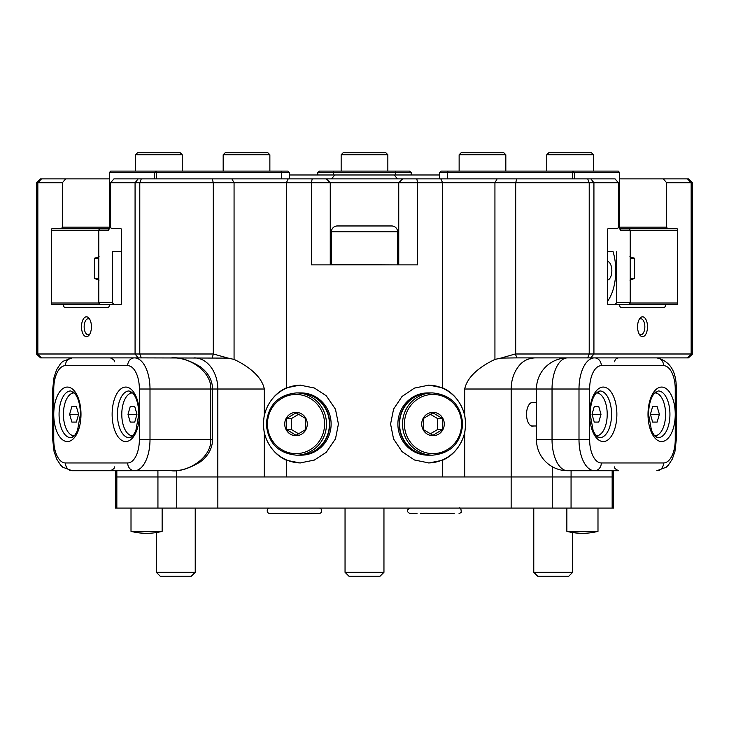 <?xml version="1.0" encoding="UTF-8"?>
<svg xmlns="http://www.w3.org/2000/svg" width="729" height="729" viewBox="0 0 729 729"><rect width="100%" height="100%" fill="white"/><g stroke="black" fill="none" stroke-linecap="round" stroke-linejoin="round"><path stroke-width="1.09" d="M607.421 301.387A36.578 18.289 90 0 0 608.013 300.585A36.578 18.289 90 0 0 615.75 270.714A36.578 18.289 90 0 0 613.062 251.642L607.421 251.642L613.062 251.642M607.421 261.383A9.34 4.666 -90 0 1 611.85 270.714A9.34 4.666 -90 0 1 607.421 280.045M423.531 429.654L423.531 418.428L432.926 412.805L442.321 418.428L442.321 429.654L432.926 435.277L423.531 429.654M432.99 412.368A11.673 11.281 90 0 0 421.717 424.041A11.673 11.281 90 0 0 432.99 435.714A11.673 11.281 90 0 0 444.271 424.041A11.673 11.281 90 0 0 432.99 412.368M432.589 455.169L429.636 455.169A31.128 30.071 90 0 1 399.565 424.041A31.128 30.071 90 0 1 429.636 392.913L432.589 392.913A31.128 30.071 90 0 0 402.517 424.041A31.128 30.071 90 0 0 432.589 455.169C450.887 453.329 460.928 442.95 462.715 424.032C460.919 405.124 450.877 394.753 432.589 392.913M429.326 455.169L427.95 455.169A31.128 30.071 90 0 1 397.879 424.041A31.128 30.071 90 0 1 427.95 392.913L429.326 392.913A31.128 30.071 90 0 0 399.255 424.041A31.128 30.071 90 0 0 429.326 455.169A31.128 30.071 90 0 0 429.481 455.169M286.679 429.654L286.679 418.428L296.074 412.805L305.469 418.428L305.469 429.654L296.074 435.277L286.679 429.654L291.646 429.654L298.644 433.837M296.01 412.368A11.673 11.281 -90 0 0 284.729 424.041A11.673 11.281 -90 0 0 296.01 435.714A11.673 11.281 -90 0 0 307.283 424.041A11.673 11.281 -90 0 0 296.01 412.368M296.411 455.169L299.364 455.169A31.128 30.071 -90 0 0 329.435 424.041A31.128 30.071 -90 0 0 299.364 392.913L296.411 392.913C278.113 394.753 268.072 405.133 266.285 424.05C268.081 442.959 278.123 453.329 296.411 455.169A31.128 30.071 -90 0 0 326.483 424.041A31.128 30.071 -90 0 0 296.411 392.913M299.519 455.169A31.128 30.071 -90 0 0 299.674 455.169L301.05 455.169A31.128 30.071 -90 0 0 331.121 424.041A31.128 30.071 -90 0 0 301.05 392.913L299.674 392.913A31.128 30.071 -90 0 0 299.519 392.913M299.674 455.169A31.128 30.071 -90 0 0 329.745 424.041A31.128 30.071 -90 0 0 299.674 392.913M74.112 392.913L74.285 392.913A21.405 10.698 -90 0 0 74.112 392.913A21.405 10.698 -90 0 0 63.414 414.309A21.405 10.698 -90 0 0 74.112 435.714A21.405 10.698 -90 0 0 74.285 435.714L74.112 435.714M596.513 435.714L596.34 435.714A21.405 10.698 90 0 0 596.513 435.714A21.405 10.698 90 0 0 607.211 414.309A21.405 10.698 90 0 0 596.513 392.913A21.405 10.698 90 0 0 596.34 392.913L596.513 392.913M536.471 402.636L532.307 402.636A11.673 5.841 90 0 0 528.999 404.704M131.703 392.029A23.346 11.673 -90 0 0 129.798 393.596M129.798 435.031A23.346 11.673 -90 0 0 131.703 436.598M73.328 392.029A23.346 11.673 -90 0 0 71.424 393.596M71.424 435.031A23.346 11.673 -90 0 0 73.328 436.598M175.753 470.57L72.171 470.743L157.637 470.743M414.309 182.76L110.589 182.76L113.961 178.869L615.039 178.869L618.411 182.76L414.309 182.76M398.745 264.873L398.745 182.76L402.636 178.869M571.08 470.743L571.08 476.966L552.254 476.966L552.254 466.688M639.114 333.928A7.973 3.991 90 0 0 640.855 334.729A7.973 3.991 90 0 0 644.846 326.756A7.973 3.991 90 0 0 640.855 318.773A7.973 3.991 90 0 0 639.114 319.575M637.574 326.756A9.924 4.957 90 0 0 639.679 334.857A9.924 4.957 90 0 0 644.819 335.568A9.924 4.957 90 0 0 647.498 326.756A9.924 4.957 90 0 0 644.819 317.935A9.924 4.957 90 0 0 639.679 318.646A9.924 4.957 90 0 0 637.574 326.756M89.886 319.575A7.973 3.991 -90 0 0 88.145 318.773A7.973 3.991 -90 0 0 84.154 326.756A7.973 3.991 -90 0 0 88.145 334.729A7.973 3.991 -90 0 0 89.886 333.928M81.502 326.756A9.924 4.957 -90 0 0 84.181 335.568A9.924 4.957 -90 0 0 89.321 334.857A9.924 4.957 -90 0 0 91.426 326.756A9.924 4.957 -90 0 0 89.321 318.646A9.924 4.957 -90 0 0 84.181 317.935A9.924 4.957 -90 0 0 81.502 326.756M212.267 178.869L213.305 182.76L213.305 353.993L228.104 358.103L141.289 357.884L139.786 353.993L213.315 353.993L212.276 357.884M516.26 356.117L515.203 353.993L500.896 358.103L516.724 357.884L516.26 356.117M442.612 460.254L428.962 462.961L414.427 459.981L401.989 451.561L393.551 438.922L390.58 424.041L393.569 409.124L401.989 396.521L414.446 388.092L428.962 385.122L442.612 387.828C453.238 392.667 460.591 401.597 464.692 414.637L465.758 424.041L464.692 433.445C460.564 446.512 453.201 455.443 442.612 460.254L442.612 476.966L286.388 476.966L286.388 460.254L300.038 462.961L314.345 460.072L326.246 452.317L335.495 438.812L338.42 424.041L335.486 409.242L326.246 395.765L314.336 388.001L300.038 385.122L286.388 387.828L286.388 182.76L288.201 178.869M286.388 460.254C275.68 455.306 268.327 446.367 264.308 433.445L264.308 476.966L217.825 476.966L217.825 389.013C217.834 372.227 207.328 357.675 194.06 357.884M228.104 358.103L234.064 359.406C244.315 364.208 261.401 374.506 264.308 389.013L264.308 414.637L263.242 424.041L264.308 433.445M300.53 385.131A38.919 37.589 -90 0 0 263.461 424.041A38.919 37.589 -90 0 0 300.548 462.951M428.424 385.131A38.919 37.589 -90 0 1 465.539 424.041A38.919 37.589 -90 0 1 428.433 462.951M583.574 470.743L618.593 470.743C615.176 469.011 613.882 467.717 614.702 466.852M533.774 508.095L533.774 572.311L572.684 572.311L572.684 532.562M572.684 572.311L568.793 576.202L537.665 576.202L533.774 572.311M397.578 264.49L397.578 231.795A5.841 5.841 0 0 0 391.737 225.963L337.263 225.963A5.841 5.841 0 0 0 331.422 231.795L331.422 264.49L397.187 264.873M416.806 178.869L417.635 182.76L417.635 264.873L311.365 264.873L311.365 182.76L312.194 178.869M345.045 508.095L345.045 572.311L383.955 572.311L383.955 508.095M383.955 572.311L380.064 576.202L348.936 576.202L345.045 572.311M156.316 532.562L156.316 572.311L195.226 572.311L195.226 508.095M195.226 572.311L191.335 576.202L160.207 576.202L156.316 572.311M132.487 392.913L132.66 392.913A21.405 10.698 -90 0 0 132.487 392.913A21.405 10.698 -90 0 0 121.789 414.309A21.405 10.698 -90 0 0 132.487 435.714A21.405 10.698 -90 0 0 132.66 435.714L132.487 435.714M533.546 402.636A11.874 5.932 90 0 0 529.054 404.622A11.874 5.932 90 0 0 526.548 414.309A11.874 5.932 90 0 0 529.054 424.005A11.874 5.932 90 0 0 533.546 425.982M528.999 423.923A11.673 5.841 90 0 0 532.307 425.982L536.471 425.982M654.888 435.714L654.715 435.714A21.405 10.698 90 0 0 654.888 435.714A21.405 10.698 90 0 0 665.586 414.309A21.405 10.698 90 0 0 654.888 392.913A21.405 10.698 90 0 0 654.715 392.913L654.888 392.913M652.637 422.091L657.13 422.091L659.38 414.309L657.13 406.527L652.637 406.527L650.396 414.309L652.637 422.091L657.13 422.091M652.637 406.527L657.13 406.527M650.396 414.309L659.38 414.309M597.297 436.598A23.346 11.673 90 0 0 599.202 435.031M599.202 393.596A23.346 11.673 90 0 0 597.297 392.029M130.245 422.091L134.737 422.091L136.979 414.309L134.737 406.527L130.245 406.527L127.994 414.309L130.245 422.091L134.737 422.091M136.979 414.309L127.994 414.309M134.737 406.527L130.245 406.527M534.94 357.884C527.705 358.303 522.128 361.311 518.201 366.887C513.59 373.084 511.248 380.465 511.175 389.013L552.035 389.013A31.128 15.564 90 0 1 567.609 357.884A31.128 31.128 0 0 0 536.471 389.013L536.471 439.605L552.035 439.605A31.128 15.564 90 0 0 567.609 470.743L605.89 470.743M655.672 436.598A23.346 11.673 90 0 0 657.576 435.031M657.576 393.596A23.346 11.673 90 0 0 655.672 392.029M630.348 303.018L677.66 303.018A1.558 0.775 -90 0 1 676.886 304.567L666.087 304.567L664.72 307.292L620.361 307.292L664.72 307.292M62.913 304.567L64.28 307.292L108.639 307.292L110.006 304.567L52.114 304.567A1.558 0.775 90 0 1 51.34 303.018L98.652 303.018M98.497 230.246L51.34 230.246A1.558 0.775 90 0 1 52.114 228.687L109.213 228.687M615.03 304.567L616.716 302.626L630.221 302.626L628.535 304.567L608.196 304.567A1.558 0.775 -90 0 1 607.421 303.018L607.421 230.246A1.558 0.775 -90 0 1 608.196 228.687L617.636 228.687L618.411 227.129L618.411 182.76M110.589 182.76L110.589 227.129L111.364 228.687L120.804 228.687A1.558 0.775 90 0 1 121.579 230.246L121.579 303.018A1.558 0.775 90 0 1 120.804 304.567L100.465 304.567L98.779 302.626L112.284 302.626L113.97 304.567M619.787 228.687L676.886 228.687A1.558 0.775 -90 0 1 677.66 230.246L630.503 230.246M687.493 357.884L691.156 353.993L692.55 353.993L688.431 357.884L516.724 357.884M587.711 357.884L589.214 353.993L691.156 353.993L691.156 182.76L666.671 182.76L663.299 178.869L687.493 178.869L691.156 182.76L692.55 182.76L688.431 178.869L687.493 178.869M516.733 178.869L515.695 182.76L515.695 353.993L589.214 353.993L589.214 182.76L587.711 178.869M590.845 357.884L593.925 353.993L593.925 182.76L590.845 178.869M141.289 357.884L40.569 357.884L36.45 353.993L139.786 353.993L139.786 182.76L141.289 178.869M41.507 357.884L37.844 353.993L37.844 182.76L36.45 182.76L40.569 178.869L65.701 178.869L62.33 182.76L37.844 182.76L41.507 178.869M138.155 357.884L135.075 353.993L135.075 182.76L138.155 178.869M264.308 414.637C268.29 401.743 275.653 392.803 286.388 387.828M497.123 178.869L494.936 182.76L494.936 359.406L500.896 358.103M440.799 178.869L442.612 182.76L442.612 387.828M326.364 178.869L330.255 182.76L330.255 264.873M231.877 178.869L234.064 182.76L234.064 359.406M99.098 280.054L94.405 278.496L94.405 258.257L99.098 256.708M629.902 256.708L634.595 258.257L634.595 278.496L629.902 280.054M666.087 304.567L618.994 304.567L620.361 307.292M108.639 307.292L64.28 307.292M116.84 470.743L116.84 476.966L157.92 476.966L157.92 470.743M139.367 439.605L139.367 414.309A27.237 13.623 90 0 1 125.743 441.555A27.237 13.623 90 0 1 112.129 414.309A27.237 13.623 90 0 1 125.743 387.072A27.237 13.623 90 0 1 139.367 414.309L139.367 389.013L150.001 389.013L150.001 439.605A31.128 15.564 90 0 1 134.437 470.743A7.782 6.743 -90 0 1 127.693 462.961A23.346 11.673 -90 0 0 139.367 439.605L212.613 439.605C212.285 448.581 208.157 456.017 200.229 461.931C188.857 468.692 179.279 471.627 171.506 470.743C191.736 471.772 212.039 455.178 210.663 439.605L210.663 389.013C212.039 373.448 191.736 356.855 171.506 357.884L172.144 357.884M464.692 414.637L464.692 389.013L511.175 389.013L511.175 476.966L612.16 476.966L612.16 470.743M176.746 470.487L176.746 476.966L157.92 476.966L217.825 476.966L217.853 508.095L176.746 508.095L176.746 476.966M62.33 182.76L62.33 227.129L109.359 227.129M109.359 178.869L65.701 178.869M667.445 228.687L666.671 227.129L619.641 227.129M666.671 227.129L666.671 182.76M663.299 178.869L619.641 178.869M677.66 303.018L677.66 230.246M51.34 230.246L51.34 303.018M62.33 227.129L61.555 228.687M36.45 353.993L36.45 182.76M692.55 353.993L692.55 182.76M571.062 476.966L571.062 508.095L613.563 508.095L613.563 476.966L612.16 476.966L613.563 476.966L613.563 470.743M116.84 476.966L115.437 476.966L116.84 476.966L116.84 508.095L176.746 508.095M464.692 389.013C467.818 374.25 484.521 364.372 494.936 359.406M571.062 508.095L511.147 508.095L511.147 476.966L464.692 476.966L464.692 433.445M594.263 422.091L598.755 422.091L601.006 414.309L598.755 406.527L594.263 406.527L592.021 414.309L594.263 422.091L598.755 422.091M594.263 406.527L598.755 406.527M592.021 414.309L601.006 414.309M76.363 422.091L78.604 414.309L76.363 406.527L71.87 406.527L69.62 414.309L71.87 422.091L76.363 422.091L71.87 422.091M76.363 406.527L71.87 406.527M78.604 414.309L69.62 414.309M298.644 414.245L291.646 418.428L291.646 429.654M291.646 418.428L286.679 418.428M430.356 433.837L437.354 429.654L437.354 418.428L430.356 414.245M437.354 429.654L442.321 429.654M437.354 418.428L442.321 418.428M132.341 531.35A62.266 56.935 -90 0 0 146.575 533.327A62.266 62.266 0 0 1 131.01 531.35L162.139 531.35L162.139 508.095M223.174 154.748L225.115 152.798L267.926 152.798L269.867 154.748L223.174 154.748L223.174 171.087M154.502 178.869L154.502 172.645L109.359 172.645L109.359 227.366A3.116 1.558 90 0 1 108.703 229.899A3.116 1.558 90 0 1 107.81 230.473L98.779 230.473L100.128 228.915L98.287 230.473L98.26 302.626L98.779 302.626L98.779 230.473L98.26 230.473L99.044 229.699M98.26 302.626L100.219 304.567M112.284 251.642L121.579 251.642L112.284 251.642L112.284 302.626M100.128 228.915L109.159 228.915L107.81 230.473M109.359 172.645L110.708 171.087L287.891 171.087L289.449 172.645L156.635 172.645L155.851 171.087L154.502 172.645L156.635 172.645L156.635 178.869M135.548 154.748L137.489 152.798L180.3 152.798L182.241 154.748L135.548 154.748L135.548 171.087M546.759 154.748L548.7 152.798L591.511 152.798L593.452 154.748L546.759 154.748L546.759 171.087M459.133 154.748L461.074 152.798L503.885 152.798L505.826 154.748L459.133 154.748L459.133 171.087M629.956 229.699L629.145 228.915L619.841 228.915L621.19 230.473A3.116 1.558 -90 0 1 620.297 229.899A3.116 1.558 -90 0 1 619.641 227.366L619.641 172.645L618.292 171.087L573.149 171.087L572.365 172.645L439.551 172.645L441.109 171.087L573.149 171.087L574.498 172.645L572.365 172.645L572.365 178.869M628.781 304.567L630.74 302.626L630.74 230.473L621.19 230.473M616.716 302.626L616.716 251.642M619.641 172.645L574.498 172.645L574.498 178.869M628.872 228.915L630.221 230.473L630.221 302.626L630.74 302.626M157.938 508.095L157.938 476.966M552.254 508.095L552.254 476.966M612.16 508.095L612.16 476.966M511.147 508.095L217.853 508.095M511.147 476.966L217.853 476.966M116.84 508.095L115.437 508.095L115.437 470.743M409.643 171.087L411.202 172.645L317.798 172.645L319.357 171.087L409.643 171.087M317.798 174.978L317.798 172.645M411.202 172.645L411.202 174.978M341.154 154.748L343.095 152.798L385.905 152.798L387.846 154.748L341.154 154.748L341.154 171.087M569.641 531.35A62.266 51.158 -90 0 0 582.425 533.327A62.266 62.266 0 0 1 566.861 531.35L597.99 531.35L597.99 508.095M289.449 174.978L439.551 174.978M454.203 513.544L420.487 513.544M410.035 508.095C406.518 509.917 406.518 511.731 410.035 513.544L417.006 513.544M269.94 513.544L318.965 513.544L269.94 513.544A2.725 2.725 0 0 1 267.215 510.819A2.725 2.725 0 0 1 269.94 508.095M318.965 513.544A2.725 2.725 0 0 0 321.689 510.819A2.725 2.725 0 0 0 318.965 508.095M432.99 453.62A29.579 28.568 90 0 0 461.557 424.041A29.579 28.568 90 0 0 432.99 394.462A29.579 28.568 90 0 0 404.422 424.041A29.579 28.568 90 0 0 432.99 453.62M296.01 453.62A29.579 28.568 -90 0 0 324.578 424.041A29.579 28.568 -90 0 0 296.01 394.462A29.579 28.568 -90 0 0 267.443 424.041A29.579 28.568 -90 0 0 296.01 453.62M70.74 390.963A23.346 11.673 -90 0 0 59.067 414.309A23.346 11.673 -90 0 0 70.74 437.664C72.782 438.056 75.032 435.669 77.502 430.511L80.472 413.954C80.126 404.413 78.158 397.496 74.568 393.223L70.74 390.963M129.115 390.963A23.346 11.673 -90 0 0 117.442 414.309A23.346 11.673 -90 0 0 129.115 437.664C131.156 438.056 133.407 435.669 135.876 430.511L138.847 413.954C138.501 404.413 136.533 397.496 132.942 393.223L129.115 390.963M139.367 389.013A23.346 11.673 -90 0 0 127.693 365.666L65.428 365.666A7.782 6.743 -90 0 1 72.171 357.884L62.812 361.384L60.653 363.461L56.689 369.567L54.064 377.121L52.707 389.013L53.755 389.013L53.755 414.309A27.237 13.623 90 0 1 67.378 387.072A27.237 13.623 90 0 1 80.992 414.309A27.237 13.623 90 0 1 67.378 441.555A27.237 13.623 90 0 1 53.755 414.309L53.755 439.605A23.346 11.673 -90 0 0 65.428 462.961L127.693 462.961M658.26 437.664A23.346 11.673 90 0 0 669.933 414.309A23.346 11.673 90 0 0 658.26 390.963L654.432 393.223C650.842 397.496 648.874 404.413 648.528 413.954L651.498 430.511C653.968 435.669 656.218 438.056 658.26 437.664M675.245 439.605L675.245 414.309A27.237 13.623 -90 0 1 661.622 441.555A27.237 13.623 -90 0 1 648.008 414.309A27.237 13.623 -90 0 1 661.622 387.072A27.237 13.623 -90 0 1 675.245 414.309L675.245 389.013L676.293 389.013C676.503 371.435 670.024 361.055 656.829 357.884A7.782 6.743 -90 0 1 663.572 365.666L601.307 365.666A7.782 6.743 -90 0 0 594.563 357.884A31.128 15.564 -90 0 0 578.999 389.013L589.633 389.013L589.633 439.605A23.346 11.673 90 0 0 601.307 462.961L663.572 462.961A23.346 11.673 90 0 0 675.245 439.605L676.293 439.605L676.293 389.013M599.885 437.664A23.346 11.673 90 0 0 611.558 414.309A23.346 11.673 90 0 0 599.885 390.963L596.058 393.223C592.467 397.496 590.499 404.413 590.153 413.954L593.124 430.511C595.593 435.669 597.844 438.056 599.885 437.664M603.257 387.072A27.237 13.623 -90 0 1 616.871 414.309A27.237 13.623 -90 0 1 603.257 441.555A27.237 13.623 -90 0 1 589.633 414.309A27.237 13.623 -90 0 1 603.257 387.072M397.578 231.795L331.422 231.795M552.035 389.013L552.035 439.605L578.999 439.605L578.999 389.013L552.035 389.013M601.307 365.666A23.346 11.673 90 0 0 589.633 389.013M601.307 462.961A7.782 6.743 -90 0 1 594.563 470.743A31.128 15.564 -90 0 1 578.999 439.605L589.633 439.605M675.245 389.013A23.346 11.673 90 0 0 663.572 365.666M676.293 439.605L674.936 451.506L672.311 459.051L668.347 465.157L666.188 467.243L656.829 470.743A7.782 6.743 -90 0 0 663.572 462.961M98.26 258.257L94.405 258.257M94.405 278.496L98.26 278.496M634.595 258.257L630.74 258.257M630.74 278.496L634.595 278.496M264.308 389.013L212.613 389.013C212.285 380.046 208.157 372.601 200.229 366.696C188.857 359.935 179.279 357 171.506 357.884M127.693 365.666A7.782 6.743 -90 0 1 134.437 357.884A31.128 15.564 90 0 1 150.001 389.013L212.613 389.013L212.613 439.605M65.428 365.666A23.346 11.673 -90 0 0 53.755 389.013M52.707 389.013L52.707 439.605L53.755 439.605M52.707 439.605L54.064 451.506L56.689 459.051L60.653 465.157L62.812 467.243L72.171 470.743A7.782 6.743 -90 0 1 65.428 462.961M281.667 178.869L281.667 172.645L280.884 171.087M448.116 171.087L447.333 172.645L447.333 178.869M395.628 171.087L395.628 174.978M333.372 171.087L333.372 174.978M394.161 174.978L397.524 178.869M334.839 174.978L331.476 178.869M608.013 300.585L607.421 301.423M114.298 361.775C115.1 360.882 113.806 359.579 110.407 357.884M114.298 466.852C115.1 467.745 113.806 469.039 110.407 470.743M614.702 361.775C614.939 359.415 616.233 358.112 618.593 357.884M536.471 439.605A31.128 31.128 0 0 0 567.609 470.743M146.575 533.327A62.266 62.266 0 0 0 162.139 531.35M131.01 531.35L131.01 508.095M289.449 172.645L289.449 178.869M182.241 154.748L182.241 171.087M269.867 154.748L269.867 171.087M593.452 154.748L593.452 171.087M439.551 178.869L439.551 172.645M505.826 154.748L505.826 171.087M387.846 154.748L387.846 171.087M582.425 533.327A62.266 62.266 0 0 0 597.99 531.35M566.861 531.35L566.861 508.095M459.06 513.544L461.211 512.496C461.202 508.842 460.491 507.375 459.06 508.095"/></g></svg>
